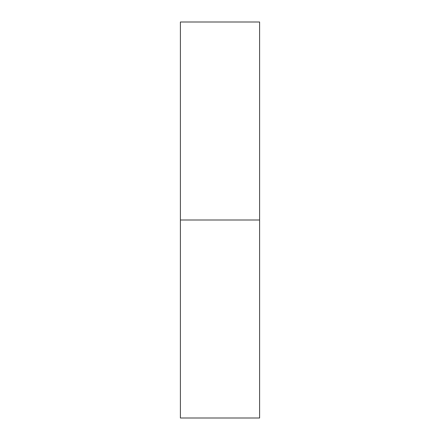 <?xml version="1.0" encoding="UTF-8"?>
<svg xmlns="http://www.w3.org/2000/svg" width="440" height="440" viewBox="0 0 440 440"><rect width="100%" height="100%" fill="white"/><g stroke="black" fill="none" stroke-linecap="round" stroke-linejoin="round"><path stroke-width="0.66" d="M180.4 418L180.4 22L180.4 220L259.6 220L259.6 22L259.6 220L180.4 220L180.4 418L259.6 418L259.6 220L259.6 418M180.4 22L259.6 22"/></g></svg>
